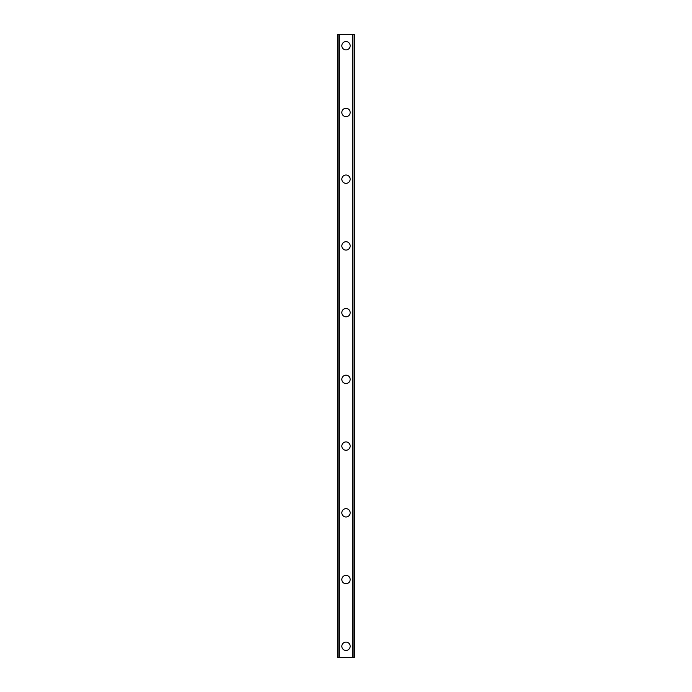 <?xml version="1.0" encoding="UTF-8"?>
<svg xmlns="http://www.w3.org/2000/svg" width="692" height="692" viewBox="0 0 692 692"><rect width="100%" height="100%" fill="white"/><g stroke="black" fill="none" stroke-linecap="round" stroke-linejoin="round"><path stroke-width="1.04" d="M341.831 646.276A4.169 4.169 0 0 1 346 642.107A4.169 4.169 0 0 1 350.169 646.276A4.169 4.169 0 0 1 346 650.445A4.169 4.169 0 0 1 341.831 646.276M341.831 579.55A4.169 4.169 0 0 1 346 575.381A4.169 4.169 0 0 1 350.169 579.55A4.169 4.169 0 0 1 346 583.719A4.169 4.169 0 0 1 341.831 579.55M341.831 512.824A4.169 4.169 0 0 1 346 508.655A4.169 4.169 0 0 1 350.169 512.824A4.169 4.169 0 0 1 346 516.993A4.169 4.169 0 0 1 341.831 512.824M341.831 446.089A4.169 4.169 0 0 1 346 441.92A4.169 4.169 0 0 1 350.169 446.089A4.169 4.169 0 0 1 346 450.267A4.169 4.169 0 0 1 341.831 446.089M341.831 379.363A4.169 4.169 0 0 1 346 375.194A4.169 4.169 0 0 1 350.169 379.363A4.169 4.169 0 0 1 346 383.532A4.169 4.169 0 0 1 341.831 379.363M341.831 312.637A4.169 4.169 0 0 1 346 308.468A4.169 4.169 0 0 1 350.169 312.637A4.169 4.169 0 0 1 346 316.806A4.169 4.169 0 0 1 341.831 312.637M341.831 245.911A4.169 4.169 0 0 1 346 241.733A4.169 4.169 0 0 1 350.169 245.911A4.169 4.169 0 0 1 346 250.08A4.169 4.169 0 0 1 341.831 245.911M341.831 179.176A4.169 4.169 0 0 1 346 175.007A4.169 4.169 0 0 1 350.169 179.176A4.169 4.169 0 0 1 346 183.345A4.169 4.169 0 0 1 341.831 179.176M341.831 112.45A4.169 4.169 0 0 1 346 108.281A4.169 4.169 0 0 1 350.169 112.45A4.169 4.169 0 0 1 346 116.619A4.169 4.169 0 0 1 341.831 112.45M341.831 45.724A4.169 4.169 0 0 1 346 41.555A4.169 4.169 0 0 1 350.169 45.724A4.169 4.169 0 0 1 346 49.893A4.169 4.169 0 0 1 341.831 45.724M354.079 34.6L337.661 34.6L337.661 657.4L354.339 657.4L354.339 34.6L354.079 657.4M352.773 657.4L352.773 34.6L352.808 657.4M339.192 657.4L339.227 34.6L339.192 657.4M337.661 34.6L337.661 657.4L337.661 34.6M354.339 34.6L354.339 657.4L354.339 34.6M337.921 34.6L337.921 657.4M339.097 34.6L339.097 657.4M352.903 34.6L352.903 657.4"/></g></svg>
